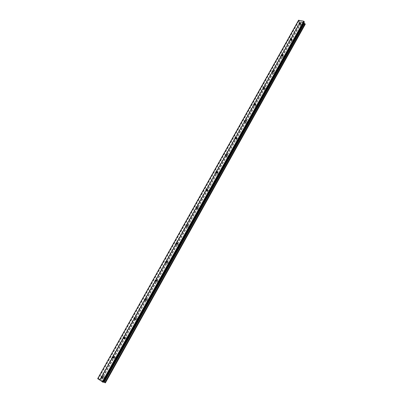 <?xml version="1.0" encoding="UTF-8"?>
<svg xmlns="http://www.w3.org/2000/svg" width="403" height="403" viewBox="0 0 403 403"><rect width="100%" height="100%" fill="white"/><g stroke="black" fill="none" stroke-linecap="round" stroke-linejoin="round"><path stroke-width="0.3" stroke-dasharray="2.02 1.51" d="M300.059 25.324L299.973 25.696C300.316 26.296 300.804 26.266 301.444 25.616L301.53 25.243C301.187 24.648 300.693 24.674 300.059 25.324M291.268 41.056L291.178 41.444C291.525 42.043 292.014 42.018 292.643 41.368L292.734 40.98C292.387 40.376 291.898 40.401 291.268 41.056M282.377 56.959L282.286 57.367C282.634 57.972 283.123 57.951 283.747 57.297L283.838 56.888C283.49 56.284 283.002 56.309 282.377 56.959M273.385 73.044L273.294 73.472C273.647 74.081 274.131 74.056 274.755 73.406L274.846 72.978C274.493 72.374 274.005 72.394 273.385 73.044M264.292 89.31L264.202 89.763C264.554 90.368 265.043 90.348 265.653 89.698L265.748 89.249C265.391 88.64 264.907 88.66 264.292 89.31M255.094 105.762L255.003 106.236C255.361 106.845 255.845 106.825 256.454 106.175L256.545 105.707C256.187 105.092 255.704 105.112 255.094 105.762M245.795 122.401L245.699 122.9C246.062 123.509 246.545 123.494 247.145 122.844L247.235 122.346C246.873 121.736 246.394 121.756 245.795 122.401M236.385 139.237L236.289 139.76C236.657 140.37 237.14 140.35 237.73 139.705L237.82 139.181C237.453 138.572 236.974 138.592 236.385 139.237M226.864 156.263L226.773 156.817C227.146 157.422 227.624 157.402 228.204 156.762L228.299 156.208C227.927 155.603 227.448 155.618 226.864 156.263M217.237 173.492L217.141 174.071C217.519 174.675 217.998 174.655 218.567 174.015L218.663 173.431C218.285 172.832 217.806 172.847 217.237 173.492M207.495 190.921L207.404 191.536C207.787 192.13 208.255 192.11 208.819 191.47L208.91 190.861C208.527 190.261 208.059 190.281 207.495 190.921M197.636 208.553L197.546 209.202C197.933 209.792 198.402 209.772 198.956 209.137L199.047 208.487C198.659 207.898 198.19 207.918 197.636 208.553M187.662 226.395L187.576 227.08C187.969 227.665 188.433 227.64 188.977 227.01L189.062 226.325C188.669 225.74 188.201 225.766 187.662 226.395M177.567 244.455L177.486 245.18L178.877 245.095L178.957 244.374L177.567 244.455M167.351 262.726L167.275 263.497L168.65 263.401L168.726 262.635L167.351 262.726M157.014 281.223L156.943 282.035L158.303 281.929L158.374 281.118L157.014 281.223M146.551 299.943L146.491 300.799L147.836 300.678L147.896 299.822L146.551 299.943M135.957 318.889L135.907 319.801L137.232 319.66L137.287 318.753L135.957 318.889M125.237 338.072L125.192 339.034L126.502 338.878L126.547 337.916L125.237 338.072M114.381 357.491L114.351 358.509L115.636 358.332L115.666 357.315L114.381 357.491M103.39 377.153L103.375 378.231L104.639 378.029L104.654 376.956L103.39 377.153M301.489 22.578L301.978 22.679L301.489 22.578M301.368 22.301L301.635 22.356L301.368 22.306M301.691 22.039L301.142 21.923L301.449 22.608L301.998 22.724L301.449 22.608L301.142 21.928L301.691 22.039M302.572 22.487L302.169 22.18L302.572 22.487M302.169 22.18L302.688 22.286L302.169 22.18M302.668 22.241L302.013 22.105L302.547 22.8L302.013 22.11L302.668 22.246M304.31 22.1L303.756 22.528L303.877 22.89M305.283 24.205L105.379 382.815L101.642 379.969L97.702 378.598M298.542 20.291L300.104 21.863L300.25 22.276L299.767 22.986L300.794 23.737L304.784 24.573L305.247 24.23M102.599 381.268L102.161 380.956L102.604 381.263M102.286 381.183L102.014 381.112L102.286 381.183M102.014 381.112L101.576 380.795L102.019 381.107M101.531 380.785L102.705 381.319L101.531 380.785M101.606 380.543L100.921 380.356L101.596 380.533M100.921 380.356L101.581 380.588L100.921 380.351M100.13 379.268L155.135 280.992L100.13 379.268M304.859 24.518L105.269 382.563L304.89 24.462M103.294 382.266L103.138 381.898L103.47 381.968M304.784 24.573L105.243 382.512M300.794 23.737L101.642 379.969M300.648 23.631L101.465 379.873M300.557 23.555L101.344 379.817M300.064 22.457L100.261 379.525M300.089 22.402L244.661 121.464M244.656 121.474L235.201 138.37M235.186 138.395L225.63 155.477M215.932 172.771L225.594 155.508L215.943 172.781M215.912 172.837L206.145 190.297L215.902 172.832M206.104 190.362L196.226 208.019L206.124 190.377M196.18 208.099L186.191 225.957L196.17 208.089M176.02 244.102L186.131 226.033L176.03 244.107M165.769 262.499L175.995 244.223L165.749 262.484M165.693 262.585L155.341 281.087L165.683 262.575M155.281 281.188L144.803 299.923M134.154 319L144.763 300.039L134.128 318.99M134.078 319.085L123.328 338.298L134.068 319.075M123.278 338.384L112.387 357.854M101.289 377.651L112.336 357.914L101.304 377.656M101.274 377.712L100.246 379.545M303.776 22.497L103.143 381.913M303.761 22.623L103.208 381.898M305.187 24.24L105.344 382.779M299.983 23.152L100.644 379.46M299.903 23.112L100.554 379.409M299.837 23.067L100.478 379.369M299.767 22.986L100.372 379.324M299.671 22.78L100.166 379.268M299.681 22.714L290.251 39.554M281.309 55.528L290.256 39.585M281.299 55.554L272.272 71.684L281.299 55.554M263.124 88.02L272.267 71.729M253.875 104.548L263.104 88.061L253.88 104.553M253.855 104.599L244.52 121.273L253.865 104.609M244.495 121.323L235.065 138.199M225.479 155.296L235.035 138.254M225.448 155.357L215.786 172.615L225.443 155.351M205.978 190.135L215.766 172.686M196.054 207.867L205.958 190.206M196.029 207.923L186.015 225.811L196.029 207.918M185.99 225.861L175.849 243.976L185.99 225.856M175.829 244.017L165.562 262.363L175.829 244.011M155.16 280.982L165.552 262.408L155.145 280.977M299.711 22.694L299.102 23.782L299.973 25.696M281.309 55.569L272.282 71.704M263.119 88.076L253.89 104.568M225.458 155.372L215.801 172.625M196.039 207.938L186.03 225.821M186 225.876L175.864 243.986M175.839 244.032L165.573 262.373M155.145 281.007L144.617 299.827M144.612 299.832L100.14 379.294M299.767 22.679L281.349 55.594M282.286 57.367L281.354 55.614L263.164 88.086M263.149 88.111L253.915 104.609M253.895 104.649L244.561 121.328M244.535 121.374L235.1 138.239M235.07 138.294L225.524 155.351M225.489 155.412L215.832 172.665M215.796 172.731L206.029 190.181M205.993 190.251L196.11 207.913M196.07 207.983L186.065 225.856M186.03 225.922L175.904 244.017M175.869 244.082L165.618 262.398M165.583 262.459L155.2 281.007M155.175 281.057L144.657 299.847M144.637 299.887L133.982 318.924M133.972 318.944L100.176 379.334M300.23 22.296L225.68 155.533L300.25 22.276M225.665 155.553L215.993 172.837M215.973 172.877L206.2 190.347L215.978 172.882M206.165 190.402L196.281 208.069L206.175 190.407M196.241 208.139L186.246 226.002M176.096 244.158L186.206 226.093L176.091 244.153M176.035 244.248L165.809 262.529L176.046 244.253M155.412 281.133L165.759 262.635L155.402 281.128M155.341 281.239L144.868 299.958L155.346 281.244M144.803 300.074L134.199 319.025L144.808 300.079M134.134 319.136L123.399 338.329M123.333 338.439L112.457 357.879L123.343 338.444M112.402 357.98L101.38 377.676L112.407 357.985M100.287 379.651L101.334 377.772L100.287 379.636M300.245 22.175L235.216 138.39M235.206 138.41L225.645 155.493M225.625 155.528L215.963 172.801M215.932 172.852L206.16 190.312M196.201 208.114L186.211 225.972M186.161 226.058L176.051 244.122M165.714 262.605L155.362 281.103M155.301 281.208L144.823 299.933M134.098 319.105L123.348 338.308M123.298 338.404L112.412 357.864M112.361 357.945L101.329 377.666M101.289 377.732L100.216 379.651M300.104 21.863L99.909 379.566M299.958 21.707L99.697 379.475M298.93 20.981L98.443 378.83M298.784 20.825L98.231 378.744M291.178 41.444L290.276 39.61M273.294 73.472L272.337 71.799M264.202 89.763L263.219 88.171M255.003 106.236L254.001 104.735M245.699 122.9L244.676 121.484M236.289 139.76L235.246 138.431M226.773 156.817L225.715 155.573M217.141 174.071L216.068 172.917M207.404 191.536L206.316 190.463M197.546 209.202L196.447 208.215M187.576 227.08L186.463 226.179M177.486 245.18L176.363 244.354M167.275 263.497L166.137 262.741M156.943 282.035L155.79 281.354M146.491 300.799L145.307 300.185M135.907 319.801L134.698 319.252M125.192 339.034L123.953 338.545M114.351 358.509L113.067 358.081M103.375 378.231L102.04 377.858M104.654 376.956L102.498 376.352M115.666 357.315L113.586 356.615M126.547 337.916L124.532 337.115M137.287 318.753L135.343 317.861M147.896 299.822L146.017 298.835M158.374 281.118L156.56 280.04M168.726 262.635L166.978 261.471M178.957 244.374L177.27 243.125M189.062 226.325L187.435 224.99M199.047 208.487L197.48 207.071M208.91 190.861L207.404 189.365M218.663 173.431L217.212 171.859M228.299 156.208L226.904 154.561M237.82 139.181L236.48 137.458M247.235 122.346L245.951 120.552M256.545 105.707L255.311 103.843M265.748 89.249L264.564 87.315M274.846 72.978L273.713 70.978M283.838 56.888L282.755 54.823M292.734 40.98L291.696 38.849M301.53 25.243L300.542 23.052M303.756 22.528L103.138 381.898M304.905 24.341L105.188 382.593M304.885 24.497L105.274 382.578M299.666 22.729L299.091 23.762M253.85 104.594L244.52 121.268M165.542 262.388L155.14 280.972M300.049 22.583L100.327 379.515M300.064 22.422L235.191 138.36M235.176 138.39L225.62 155.462M206.094 190.357L196.216 208.008M175.965 244.198L165.739 262.479M155.271 281.178L144.788 299.918M144.732 300.013L134.118 318.985M123.268 338.374L112.372 357.849M101.264 377.702L100.241 379.53M225.675 155.558L216.003 172.842M196.251 208.144L186.251 226.007M134.144 319.141L123.404 338.334"/><path stroke-width="0.6" d="M300.452 23.429C299.812 24.079 299.323 24.109 298.976 23.51L299.066 23.137C299.706 22.482 300.195 22.452 300.542 23.052L300.452 23.429M291.606 39.242C290.976 39.897 290.482 39.922 290.135 39.323L290.225 38.93C290.86 38.275 291.349 38.25 291.696 38.849L291.606 39.242M282.664 55.236C282.035 55.891 281.546 55.911 281.193 55.307L281.284 54.899C281.914 54.244 282.402 54.219 282.755 54.823L282.664 55.236M273.617 71.412C272.997 72.061 272.509 72.087 272.156 71.477L272.247 71.049C272.866 70.394 273.355 70.369 273.713 70.978L273.617 71.412M264.469 87.768C263.854 88.423 263.366 88.443 263.008 87.834L263.104 87.38C263.718 86.726 264.207 86.705 264.564 87.315L264.469 87.768M255.215 104.317C254.605 104.966 254.122 104.987 253.759 104.377L253.855 103.903C254.464 103.249 254.948 103.228 255.311 103.843L255.215 104.317M245.855 121.051C245.256 121.701 244.772 121.721 244.404 121.112L244.5 120.613C245.105 119.963 245.588 119.943 245.951 120.552L245.855 121.051M236.39 137.982C235.795 138.632 235.312 138.652 234.944 138.043L235.035 137.519C235.629 136.869 236.113 136.849 236.48 137.458L236.39 137.982M226.808 155.115C226.224 155.76 225.745 155.78 225.373 155.175L225.463 154.616C226.048 153.971 226.531 153.951 226.904 154.561L226.808 155.115M217.116 172.444C216.542 173.089 216.063 173.109 215.686 172.504L215.776 171.92C216.356 171.275 216.834 171.255 217.212 171.859L217.116 172.444M207.313 189.979C206.744 190.619 206.271 190.644 205.888 190.045L205.978 189.425C206.548 188.785 207.021 188.765 207.404 189.365L207.313 189.979M197.389 207.721C196.835 208.361 196.362 208.386 195.974 207.792L196.065 207.142C196.619 206.502 197.092 206.477 197.48 207.071L197.389 207.721M187.35 225.675C186.801 226.315 186.337 226.34 185.944 225.756L186.03 225.065C186.574 224.431 187.042 224.406 187.435 224.99L187.35 225.675M177.184 243.85L175.794 243.936L175.874 243.205C176.408 242.576 176.872 242.546 177.27 243.125L177.184 243.85M166.902 262.237L165.522 262.333L165.598 261.567L166.978 261.471L166.902 262.237M156.49 280.856L155.125 280.962L155.195 280.145L156.56 280.04L156.49 280.856M145.951 299.696L144.601 299.822L144.667 298.955L146.017 298.835L145.951 299.696M135.287 318.773L133.952 318.909L134.008 317.997L135.343 317.861L135.287 318.773M124.487 338.082L123.172 338.243L123.217 337.276L124.532 337.115L124.487 338.082M113.555 357.632L112.261 357.814L112.291 356.791L113.586 356.615L113.555 357.632M102.483 377.43L101.213 377.631L101.229 376.553L102.498 376.352L102.483 377.43M298.729 20.15L97.702 378.598L298.542 20.291L303.726 21.183L304.33 21.974L103.228 382.281L304.33 21.974M303.877 22.89L304.31 23.283L104.055 382.235L105.39 382.845L305.293 24.19L105.359 382.845M305.288 24.145L304.31 23.283M97.753 378.719L103.228 382.281M103.47 381.968L104.055 382.235M304.094 21.44L102.705 382.14M303.726 21.183L102.256 381.908M304.401 23.364L104.176 382.291M303.897 22.936L103.511 381.979M304.043 23.092L103.722 382.069M304.98 23.772L104.881 382.659M305.066 23.812L104.971 382.709M305.126 23.853L105.047 382.749M305.197 23.933L105.153 382.79M298.976 23.51L299.091 23.762M155.145 280.977L155.79 281.354M144.617 299.827L145.307 300.185M281.349 55.594L281.193 55.307M235.246 138.431L234.944 138.043M244.676 121.484L244.404 121.112M290.276 39.61L290.135 39.323M272.337 71.799L272.156 71.477M263.219 88.171L263.008 87.834M254.001 104.735L253.759 104.377M225.715 155.573L225.373 155.175M216.068 172.917L215.686 172.504M206.316 190.463L205.888 190.045M196.447 208.215L195.974 207.792M186.463 226.179L185.944 225.756M176.363 244.354L175.794 243.936M166.137 262.741L165.522 262.333M134.698 319.252L133.952 318.909M123.953 338.545L123.172 338.243M113.067 358.081L112.261 357.814M102.04 377.858L101.213 377.631M304.336 22.074L103.294 382.281M305.293 24.19L105.39 382.845"/></g></svg>
